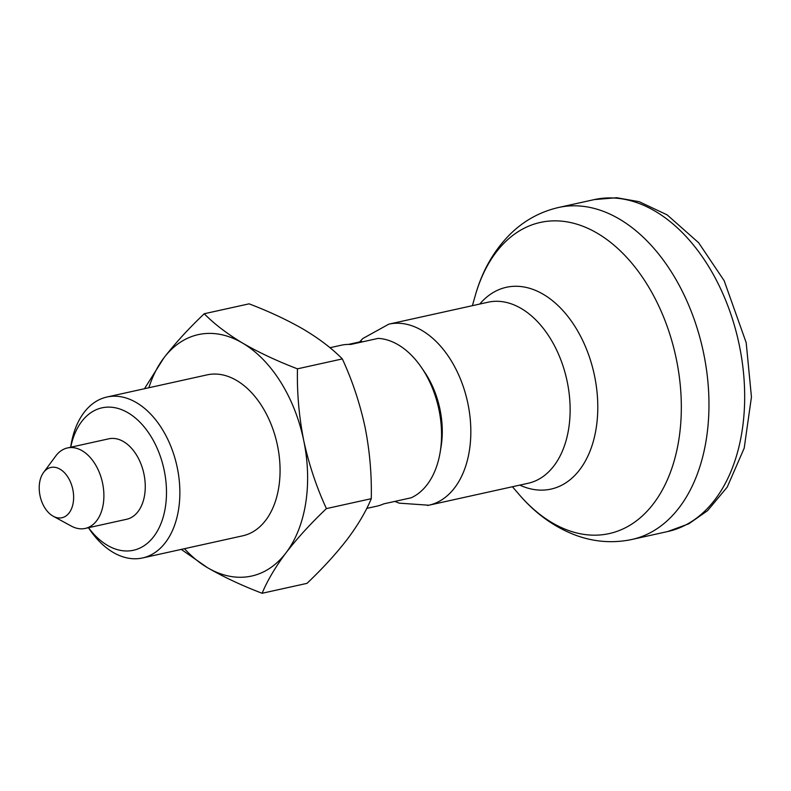 <?xml version="1.0" encoding="UTF-8"?>
<svg xmlns="http://www.w3.org/2000/svg" width="791" height="791" viewBox="0 0 791 791"><rect width="100%" height="100%" fill="white"/><g stroke="black" fill="none" stroke-linecap="round" stroke-linejoin="round"><path stroke-width="1.19" d="M342.335 358.916C332.368 348.762 319.574 338.973 303.932 329.56C287.815 320.217 269.533 311.634 249.096 303.833L204.236 313.75C214.193 323.905 226.997 333.693 242.639 343.106C258.756 352.45 277.028 361.022 297.465 368.833L342.335 358.916C352.252 380.382 359.816 403.074 365.017 426.982C369.713 450.692 371.8 474.59 371.276 498.686C366.065 511.312 358.086 524.819 347.348 539.205C336.195 553.66 322.748 568.383 306.987 583.362L262.118 593.28C241.641 585.459 223.369 576.876 207.291 567.562L181.268 549.399M144.476 388.717L163.875 357.908C175.058 343.423 188.505 328.7 204.236 313.75M184.451 548.697A123.623 80.118 -102.5 0 0 207.291 567.562A123.623 80.118 -102.5 0 0 286.055 552.761C297.208 538.305 310.655 523.583 326.406 508.603L371.276 498.686M326.406 508.603C316.39 486.841 308.836 464.149 303.724 440.528A123.623 80.118 -102.5 0 1 286.055 552.761C275.317 567.147 267.338 580.653 262.118 593.28M106.963 397.013L207.173 374.855A82.422 53.412 77.5 0 1 208.251 374.637A82.422 53.412 77.5 0 1 277.295 444.631A82.422 53.412 77.5 0 1 242.758 535.804L142.548 557.962A82.422 53.412 -102.5 0 0 176.907 465.958A82.422 53.412 -102.5 0 0 106.963 397.013A82.422 53.412 -102.5 0 0 71.032 445.017L70.676 447.241M297.465 368.833C296.912 392.613 299.008 416.521 303.724 440.528A123.623 80.118 -102.5 0 0 242.639 343.106A123.623 80.118 -102.5 0 0 163.875 357.908A123.623 80.118 -102.5 0 0 148.866 387.748M440.182 452.096A82.422 53.412 -102.5 0 0 421.494 367.538L424.51 371.978A72.94 47.272 -102.5 0 1 441.052 446.806L440.182 452.096A82.422 53.412 -102.5 0 1 411.172 497.796L383.744 503.857A82.422 53.412 77.5 0 1 376.832 506.171L366.747 508.395M421.494 367.538A82.422 53.412 -102.5 0 0 378.167 338.38L350.739 344.451A82.422 53.412 77.5 0 0 341.247 345.222L329.956 347.714M362.248 341.9L361.754 341.465L348.495 344.401M88.463 527.716L89.729 529.575A82.422 53.412 -102.5 0 0 141.47 558.179A82.422 53.412 -102.5 0 0 142.548 557.962M88.523 527.696A72.94 47.272 -102.5 0 0 132.502 550.457A72.94 47.272 -102.5 0 0 151.556 437.403A72.94 47.272 -102.5 0 0 70.735 447.222M61.639 517.798A25.747 16.68 -102.5 0 0 70.864 482.965A25.747 16.68 -102.5 0 0 43.574 472.464A25.747 16.68 -102.5 0 0 40.133 496.194A25.747 16.68 -102.5 0 0 53.254 516.256A25.747 16.68 -102.5 0 0 61.639 517.798M53.254 516.256L71.279 526.064A41.211 26.706 -102.5 0 0 84.696 528.536A41.211 26.706 -102.5 0 0 85.23 528.428A41.211 26.706 -102.5 0 0 102.415 482.421A41.211 26.706 -102.5 0 0 67.443 447.953A41.211 26.706 -102.5 0 0 55.785 455.972L43.574 472.464M85.23 528.428L126.6 519.282A41.211 26.706 -102.5 0 0 143.784 473.275A41.211 26.706 -102.5 0 0 108.812 438.807L67.443 447.953M667.703 531.542A169.986 110.157 -102.5 0 0 738.576 341.791A169.986 110.157 -102.5 0 0 594.318 199.589L616.693 197.72L639.227 201.705L667.159 214.885L698.661 242.768L724.16 280.696L746.19 342.681L751.45 397.013L744.202 448.131L727.216 487.108L707.599 510.64L688.823 523.79L667.703 531.542L631.999 539.442A169.986 110.157 -102.5 0 0 702.863 349.681A169.986 110.157 -102.5 0 0 558.614 207.479L594.318 199.589M512.42 486.742L519.222 494.632A159.357 103.265 -102.5 0 0 607.073 534.024A159.357 103.265 -102.5 0 0 652.199 293.115A159.357 103.265 -102.5 0 0 475.243 295.656C482.075 271.214 493.713 250.737 510.146 234.205C523.939 220.659 540.095 211.751 558.614 207.479M519.796 485.11A103.354 66.978 -102.5 0 0 549.626 489.382A103.354 66.978 -102.5 0 0 587.683 352.203A103.354 66.978 -102.5 0 0 479.771 304.041M427.634 505.469A92.715 60.086 -102.5 0 0 428.851 505.222L528.141 483.271A92.715 60.086 -102.5 0 0 566.801 379.759A92.715 60.086 -102.5 0 0 488.116 302.202L388.826 324.152L362.822 338.518L359.598 341.939M394.847 501.405L399.257 503.155L428.851 505.222A92.715 60.086 -102.5 0 0 467.501 401.709A92.715 60.086 -102.5 0 0 388.826 324.152M631.999 539.442L629.023 540.045C611.225 543.239 593.675 541.716 576.352 535.477C554.659 527.399 535.616 513.774 519.222 494.632M472.395 305.672L475.243 295.656"/></g></svg>
